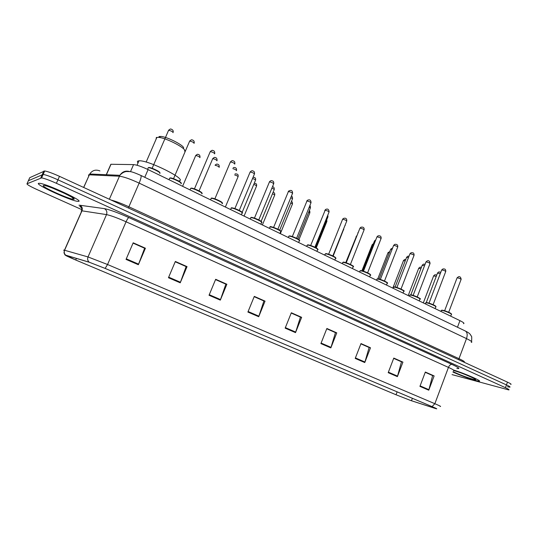 <?xml version="1.0" encoding="UTF-8"?>
<svg xmlns="http://www.w3.org/2000/svg" width="538" height="538" viewBox="0 0 538 538"><rect width="100%" height="100%" fill="white"/><g stroke="black" fill="none" stroke-linecap="round" stroke-linejoin="round"><path stroke-width="0.81" d="M110.404 165.307L110.862 164.272L133.565 164.608C136.753 164.884 141.602 166.545 148.105 169.598L459.95 320.641C463.5 322.41 464.691 323.425 463.521 323.688M510.723 384.421C511.705 384.367 510.616 383.607 507.462 382.135L59.489 176.343C52.623 173.256 47.7 171.461 44.715 170.963L29.751 177.681L28.285 180.923M507.408 386.708L509.728 387.165C510.696 387.131 509.607 386.378 506.453 384.912L57.943 179.82C51.063 176.74 46.14 174.937 43.161 174.42L28.373 180.734L43.161 174.42C46.14 174.937 51.063 176.74 57.943 179.82L506.453 384.912C509.607 386.378 510.696 387.131 509.728 387.165M475.76 380.548L478.907 381.193C483.42 381.671 465.175 373.594 453.709 370.077C465.175 373.594 483.42 381.671 478.907 381.193L475.76 380.548C468.726 378.496 461.133 375.679 452.983 372.088C461.133 375.679 468.726 378.496 475.76 380.548M78.535 201.353C84.224 201.232 47.162 183.942 39.664 183.303L38.575 183.324C34.654 184.292 70.747 200.849 77.64 201.333L78.535 201.353C84.224 201.232 47.162 183.942 39.664 183.303L38.575 183.324C34.654 184.292 70.747 200.849 77.64 201.333L78.535 201.353M410.555 400.44L396.029 394.757L75.703 259.995C67.526 256.512 64.244 254.931 65.865 255.247L89.476 262.322L105.058 268.388L431.866 406.546L436.136 408.685L410.555 400.44M410.776 400.528L435.585 408.55C437.945 409.27 436.762 408.624 432.041 406.607L105.132 268.401L89.153 262.181L65.676 255.153L75.65 259.982L395.887 394.71L410.776 400.528M452.041 374.609L508.726 389.915C509.694 389.895 508.598 389.156 505.438 387.69L56.389 183.297C49.503 180.223 44.573 178.414 41.608 177.876L26.987 183.794C26.846 184.514 30.323 186.498 37.411 189.746L81.984 209.699M209.033 295.261L215.671 279.289L226.875 284.246L220.311 300.13L209.033 295.261M168.455 277.729L175.341 261.455L187.042 266.626L180.23 282.813L168.455 277.729M126.04 259.403L133.189 242.806L145.421 248.22L138.353 264.723L126.04 259.403M320.897 343.594L326.869 328.483L336.761 332.854L330.843 347.891L320.897 343.594M355.215 358.422L360.991 343.574L370.494 347.777L364.771 362.551L355.215 358.422M388.201 372.673L393.789 358.079L402.928 362.121L397.387 376.64L388.201 372.673M419.922 386.371L425.336 372.034L434.126 375.928L428.759 390.191L419.922 386.371M247.897 312.053L254.299 296.377L265.039 301.132L258.704 316.721L247.897 312.053M285.153 328.146L291.334 312.76L301.636 317.319L295.517 332.625L285.153 328.146M215.563 279.552L225.704 284.091M175.227 261.717L185.993 266.532M133.074 243.075L144.52 248.193M326.774 328.725L335.268 332.531M360.897 343.816L368.92 347.413M393.702 358.321L401.274 361.718M425.249 372.269L432.397 375.477M254.198 296.633L263.748 300.91M291.233 313.008L300.244 317.043M301.636 317.319L300.258 317.003M291.219 313.055L300.419 317.124L295.517 332.625M265.039 301.132L263.768 300.87M254.178 296.68L263.909 300.984L258.704 316.721M434.126 375.928L432.418 375.437M425.235 372.309L432.626 375.578L428.759 390.191M402.928 362.121L401.287 361.67M393.681 358.362L401.483 361.812L397.387 376.64M370.494 347.777L368.933 347.366M360.884 343.856L369.122 347.501L364.771 362.551M336.761 332.854L335.288 332.491M326.754 328.765L335.456 332.618L330.843 347.891M145.421 248.22L144.54 248.146M133.054 243.122L144.621 248.24L138.353 264.723M187.042 266.626L186.014 266.485M175.206 261.764L186.121 266.586L180.23 282.813M226.875 284.246L225.725 284.044M215.543 279.599L225.846 284.151L220.311 300.13M184.46 151.057C187.486 149.026 166.713 137.957 158.589 137.365L156.343 137.479L156.128 139.1M111.326 271.038L117.002 273.432M178.986 180.835C188.354 180.075 147.957 159.712 138.952 160.828L138.131 160.963C137.224 161.266 137.183 161.938 138.017 162.98M183.371 148.327C185.953 146.518 168.017 136.948 160.976 136.444L159.019 136.551M457.475 327.238L459.95 320.641M144.769 177.305L148.105 169.598M130.485 171.676L133.565 164.608M106.598 174.285L110.996 164.272M471.261 342.403C472.794 342.168 471.207 340.904 466.493 338.604L139.147 183.115C130.216 178.999 123.639 176.699 119.409 176.215L89.321 174.816L88.548 174.884L88.703 175.987M83.72 187.473L89.738 173.996C92.354 170.277 95.751 169.262 99.927 170.95M507.462 382.135L505.438 387.69M43.874 171.01L40.774 177.896M59.489 176.343L56.389 183.297M465.168 330.931L465.377 331.025C467.314 332.376 467.683 334.905 466.493 338.604L459.001 358.678C463.682 360.877 465.343 362.034 463.971 362.155M83.639 187.439L89.738 173.996L119.86 175.321L109.342 199.242M140.788 175.395L140.869 175.435C141.507 176.256 140.936 178.811 139.147 183.115L128.885 206.787L459.001 358.678L458.827 359.787M111.077 200.042C115.704 201.252 121.635 203.505 128.885 206.787L128.447 208.018M471.584 341.59C471.839 337.743 471.752 335.92 471.315 336.122L470.252 334.407C469.553 333.405 467.925 332.276 465.377 331.025L140.869 175.435C135.307 172.967 131.702 171.683 130.041 171.595L126.201 171.528C123.78 171.952 121.669 173.216 119.86 175.321C122.287 171.676 125.549 170.418 129.638 171.535M396.029 394.757L397.131 391.866M65.676 255.153C64.244 253.795 63.874 252.161 64.587 250.264L81.964 210.829L81.211 210.788L81.473 211.629M105.132 268.401L107.553 264.508L434.859 403.708L432.041 406.607M89.153 262.181C87.64 260.735 87.264 258.986 88.017 256.942L107.553 264.508L126.06 221.784C117.116 217.829 110.599 215.435 106.511 214.608L81.964 210.829C82.765 208.408 82.085 206.552 79.92 205.254L104.372 208.63C109.49 209.605 117.661 212.591 128.898 217.581L451.981 364.421C459.055 367.736 460.676 369.068 456.843 368.429M453.5 370.709C454.953 370.709 453.272 369.606 448.457 367.393L434.859 403.708C439.748 405.807 441.516 406.715 440.158 406.432M64.284 250.587C63.397 250.076 63.457 249.955 64.459 250.224L88.017 256.942L106.511 214.608C107.358 212.006 106.645 210.015 104.372 208.63M78.985 205.213L79.92 205.254M26.987 183.794L28.373 180.734M451.981 364.421C450.562 364.3 449.391 365.289 448.457 367.393L126.06 221.784C127.21 219.269 128.152 217.87 128.898 217.581M75.703 259.995L76.403 258.408M411.469 400.743L412.39 398.315M285.369 327.615L295.705 332.087M321.105 343.069L331.025 347.36M355.416 357.905L364.952 362.027M388.396 372.161L397.555 376.129M420.111 385.88L428.92 389.687M248.119 311.509L258.906 316.176M209.262 294.71L220.519 299.579M168.69 277.164L180.452 282.248M126.289 258.832L138.589 264.145M453.137 371.671C459.412 374.65 465.955 377.158 472.761 379.189C483.05 382.081 463.897 373.311 454.018 370.642M43.457 185.529C40.148 186.296 71.157 200.237 73.82 199.228C78.299 198.966 45.636 184.178 43.457 185.529M52.811 188.226L65.818 193.929M436.251 276.404L433.621 275.907M420.898 268.691L418.678 268.368M405.242 260.849L403.453 260.681M389.277 252.867L387.938 252.853M372.989 244.756L372.121 244.877M356.358 236.532L356.008 236.74M333.156 256.075L343.5 229.672M316.243 247.904L326.815 221.595L326.304 220.91M298.953 239.679L309.754 213.008L308.745 212.026M280.345 233.647L292.356 204.238C292.699 204.057 292.188 203.64 290.802 202.987M262.396 224.951L274.602 195.301C274.938 195.038 274.232 194.534 272.484 193.788M244.077 216.081L256.491 186.182C256.774 185.812 255.866 185.227 253.768 184.42M225.382 207.022L238.004 176.868C238.146 176.336 237.023 175.684 234.642 174.897M219.148 167.365C218.858 166.511 217.5 165.812 215.079 165.267M199.907 157.654C199.511 156.74 198.112 156.027 195.724 155.516L195.61 155.785M440.279 273.634L437.508 273.109M424.536 265.678L422.189 265.335M408.476 257.581L406.573 257.413M392.088 249.343L390.662 249.329M375.349 240.963L374.428 241.098M358.254 232.463L357.878 232.692M333.002 255.994L345.019 225.355M315.598 247.547L327.871 217.022L327.333 216.283M297.83 238.946L310.318 208.132L309.249 207.09M279.686 230.197L292.41 199.06C292.786 198.858 292.235 198.414 290.762 197.722M261.138 221.313L274.124 189.8C274.488 189.511 273.741 188.972 271.878 188.192M242.154 212.355L255.463 180.344C255.752 179.934 254.79 179.315 252.564 178.481M236.404 170.694C236.518 170.089 235.321 169.396 232.826 168.609M216.962 160.822C216.612 159.894 215.2 159.167 212.725 158.649L212.692 158.656M450.71 316.169L451.315 314.555C453.305 314.434 445.303 310.863 442.101 310.439L441.153 310.762M441.617 310.231L442.35 310.211M448.699 312.262L461.066 279.498C460.918 278.906 459.701 278.348 457.421 277.823L457.011 278.025M442.512 310.238C445.262 310.594 452.276 313.62 451.281 314.024M435.121 308.617L435.726 307.01C437.791 306.895 429.586 303.21 426.419 302.827L425.531 303.176M433.11 304.683L445.672 271.65C445.525 271.044 444.294 270.473 441.987 269.941L441.604 270.157M426.836 302.625C429.546 302.941 436.695 306.041 435.706 306.465M419.223 300.917L419.835 299.323C421.974 299.209 413.561 295.402 410.42 295.066L409.6 295.436M417.219 296.956L429.983 263.654C429.828 263.021 428.591 262.443 426.257 261.912L425.894 262.134M410.85 294.858C413.514 295.14 420.81 298.314 419.828 298.765M403.016 293.062L403.628 291.482C405.847 291.374 397.212 287.433 394.112 287.144L393.345 287.548M401.012 289.067L413.978 255.496C413.823 254.844 412.565 254.252 410.218 253.721L409.882 253.956M394.542 286.942C397.158 287.178 404.616 290.439 403.641 290.917M386.479 285.059L387.091 283.479C389.398 283.378 380.527 279.309 377.468 279.067L376.761 279.498M384.482 281.031L397.656 247.177C397.495 246.498 396.23 245.893 393.85 245.368L393.54 245.61M377.911 278.866C380.474 279.054 388.093 282.403 387.125 282.907M359.552 272.013L360.023 270.822L360.682 270.621L367.858 272.941C370.621 274.575 371.408 275.369 370.231 275.321C372.612 275.227 363.5 271.011 360.487 270.829L359.848 271.28M367.615 272.827L381.005 238.69C380.837 237.984 379.559 237.372 377.158 236.848L376.869 237.097M360.937 270.621C363.446 270.769 371.24 274.205 370.272 274.736M352.403 268.549L353.022 266.996C355.49 266.909 346.116 262.544 343.157 262.416L342.578 262.887M350.399 264.461L364.018 230.035C363.843 229.302 362.545 228.677 360.124 228.152L359.861 228.408M343.614 262.214C346.062 262.309 354.044 265.839 353.083 266.397M324.636 255.099L325.618 253.654C326.149 253.358 328.765 254.218 333.466 256.229C335.907 257.789 336.573 258.543 335.456 258.502C338.019 258.422 328.368 253.896 325.47 253.835L324.945 254.326M332.834 255.913L346.68 221.199C346.499 220.439 345.181 219.8 342.74 219.275L342.498 219.538M325.934 253.627C328.315 253.667 336.499 257.305 335.53 257.897M306.626 246.377L307.528 244.904C308.227 244.595 310.903 245.469 315.564 247.527C317.998 249.114 318.657 249.881 317.528 249.834C320.177 249.753 310.238 245.066 307.406 245.066L306.949 245.584M314.905 247.198L328.987 212.18C328.792 211.387 327.46 210.735 324.992 210.21L324.777 210.486M307.884 244.864C310.197 244.844 318.59 248.596 317.622 249.215M298.617 242.497L299.229 240.984C301.966 240.91 291.724 236.041 288.967 236.115L288.563 236.646M296.593 238.294L310.917 202.967C310.708 202.154 309.363 201.481 306.868 200.963L306.673 201.246M289.451 235.913C291.69 235.832 300.305 239.706 299.336 240.345M279.921 233.445L280.54 231.945C283.371 231.878 272.8 226.828 270.13 226.975L269.78 227.52M269.437 228.361L270.002 226.975L270.621 226.767C272.779 226.626 281.63 230.62 280.661 231.3M277.89 229.201L292.464 193.566C292.248 192.718 290.876 192.032 288.361 191.515L288.193 191.797M260.836 224.198L261.448 222.712C264.373 222.658 253.465 217.406 250.883 217.634L250.594 218.193M251.004 217.534L251.387 217.426C253.459 217.211 262.557 221.347 261.582 222.053M258.785 219.914L273.62 183.962C273.385 183.081 271.993 182.375 269.457 181.857L269.309 182.153M239.269 210.425L254.366 174.151C254.111 173.229 252.705 172.516 250.143 171.999L250.015 172.294M241.333 214.749L241.945 213.283C244.965 213.236 233.727 207.782 231.219 208.085L230.607 209.558M231.73 207.883C233.707 207.594 243.075 211.878 242.093 212.611M222.053 203.64C224.998 203.559 213.714 198.031 211.178 198.327L210.93 198.912M211.347 198.233L211.636 198.125C213.512 197.762 223.162 202.194 222.174 202.96M234.716 164.124C234.42 163.175 232.988 162.436 230.425 161.918L230.298 162.22M201.743 193.781C204.514 193.619 193.229 188.058 190.681 188.34L190.425 188.946M190.849 188.253L191.098 188.152C192.86 187.701 202.813 192.301 201.817 193.095M214.628 153.868C214.279 152.886 212.826 152.133 210.271 151.608L210.143 151.918M180.976 183.707C183.572 183.465 172.274 177.856 169.719 178.132L169.457 178.751M169.887 178.044L170.089 177.95C171.736 177.412 182.012 182.187 181.003 183.014M194.097 143.384C193.687 142.375 192.207 141.602 189.665 141.07L189.531 141.386M159.739 173.397C162.153 173.075 150.835 167.419 148.273 167.681L147.997 168.313M173.101 132.664C172.631 131.615 171.124 130.828 168.589 130.283L168.448 130.613M148.596 167.513C150.115 166.881 160.741 171.851 159.719 172.705M106.463 174.278L110.862 164.272M44.715 170.963L41.608 177.876M81.251 207.567C79.826 206.572 79.463 206.175 80.175 206.384L81.036 207.11C81.554 207.11 81.816 208.34 81.837 210.815L64.459 250.224L63.982 252.779L64.99 254.992M454.798 370.864C463.319 373.17 477.784 380.063 474.718 379.034L474.26 378.618M138.952 160.828L137.022 165.253M156.888 137.351L146.148 162.086M160.976 136.444L158.589 137.365M48.447 186.632C56.739 188.919 78.299 200.143 72.966 198.414L71.991 197.305M436.748 275.086L435.04 274.703L433.689 275.738L423.312 302.901M421.415 267.339L420.03 267.164L418.746 268.186L408.207 295.577M405.766 259.504L404.731 259.491L403.52 260.5L392.814 288.126M389.781 251.589L388.012 252.665L377.689 279.101M373.419 243.667L372.202 244.676L361.926 270.789M356.62 235.873L345.732 262.665M343.634 229.813L343.735 229.074M326.909 221.38L326.754 219.793M309.848 212.779C309.908 211.306 309.72 210.607 309.283 210.688M292.45 204.01C292.585 202.429 292.228 201.615 291.381 201.575M274.703 195.065C274.965 193.418 274.42 192.517 273.069 192.369M256.592 185.94C256.774 183.209 256.162 183.989 254.319 183.095M238.112 176.619C238.489 173.895 237.097 174.036 235.086 173.841M215.173 165.052C216.397 164.063 217.204 163.814 217.601 164.305C218.724 164.272 219.275 165.206 219.248 167.11M182.59 186.296L195.724 155.516C197.063 154.292 197.917 153.969 198.293 154.547C199.443 154.588 200.015 155.502 200.022 157.284M426.257 302.591L437.576 272.927L438.934 271.872L440.79 272.302M410.743 295.113L422.263 265.147L423.547 264.104L425.067 264.299M395.107 287.03L406.654 257.211L407.851 256.189L409.008 256.202M379.055 279.074L390.743 249.128L392.599 248.031M362.679 270.977L374.515 240.883L375.793 239.834M345.968 262.739L358.523 231.784M345.268 224.736L345.161 225.509M327.797 215.133L327.965 216.787M309.807 205.711C310.211 205.556 310.413 206.283 310.419 207.89M291.361 196.276C292.195 196.242 292.585 197.09 292.517 198.811M272.47 186.747C273.781 186.787 274.373 187.722 274.239 189.544M253.116 177.157C253.983 177.56 256.095 177.197 255.577 180.082M233.243 167.627C233.862 167.405 236.976 167.076 236.518 170.418M217.056 160.553C217.11 158.629 216.545 157.668 215.348 157.654C214.944 157.076 214.07 157.405 212.725 158.649L199.06 190.889M440.904 311.421L441.295 310.392L442.357 310.211L449.593 312.686L451.503 314.246M444.63 310.749L457.085 277.83L458.51 276.747C459.929 276.357 460.804 277.211 461.14 279.309M425.276 303.849L425.679 302.793L426.661 302.598L434.105 305.154L435.928 306.694M429.028 303.15L441.678 269.955L443.043 268.886C443.682 269.155 445.915 268.254 445.753 271.455M409.331 296.129L409.754 295.039L410.662 294.837C411.61 294.347 422.801 299.289 420.043 298.993M413.123 295.402L425.975 261.925L427.259 260.869C428.82 260.291 429.754 261.152 430.064 263.452M393.07 288.247L393.507 287.124L394.334 286.929C395.477 286.431 406.54 291.421 403.85 291.139M396.896 287.5L409.963 253.741L411.153 252.705C412.216 252.867 414.173 252.087 414.065 255.281M376.486 280.211L376.936 279.061L377.676 278.852C379.31 278.482 389.451 283.116 387.326 283.129M380.346 279.437L393.628 245.382L394.717 244.386C395.02 244.339 398.181 243.748 397.75 246.955M363.459 271.213L376.963 236.861L377.938 235.906C378.55 235.752 381.536 235.301 381.099 238.462M370.231 275.321L369.613 276.888M342.276 263.647L342.767 262.416L343.331 262.221C342.78 261.165 355.611 266.364 353.278 266.619M346.223 262.813L359.956 228.166L360.81 227.271C361.872 226.982 364.535 226.727 364.118 229.793M328.631 254.245L342.598 219.289L343.318 218.482C345.726 217.702 346.882 218.529 346.788 220.95M335.456 258.502L334.844 260.042M310.668 245.496L325.456 209.524C327.696 208.462 328.906 209.262 329.095 211.918M317.528 249.834L316.916 251.36M288.227 237.466L289.054 235.987L293.566 236.996C298.092 238.98 300.076 240.17 299.525 240.573M292.322 236.559L307.211 200.398C309.639 199.188 310.917 199.954 311.031 202.705M273.586 227.433L288.583 191.111C291.199 189.712 292.531 190.439 292.585 193.29M270.184 226.881C268.529 225.066 283.351 231.212 280.849 231.522M250.231 219.06L250.903 217.587C250.634 217.049 252.416 217.446 256.249 218.778C260.533 220.775 262.369 221.945 261.771 222.275M254.447 218.112L269.565 181.642C270.742 180.593 271.609 180.344 272.167 180.876C273.371 180.976 273.896 181.911 273.741 183.68M254.494 173.861C254.662 172.086 254.131 171.131 252.894 171.01C252.389 170.385 251.475 170.707 250.15 171.985L234.884 208.583M242.275 212.833C243.23 212.846 241.555 211.73 237.245 209.484C232.833 207.863 230.822 207.399 231.219 208.085M222.362 203.189C222.725 202.537 220.291 201.104 215.045 198.892C212.302 198.024 211.01 197.836 211.178 198.327L210.54 199.833M234.824 163.828C235.019 162.079 234.494 161.118 233.257 160.949C232.725 160.284 231.784 160.606 230.425 161.918L214.884 198.838M201.77 193.693C201.844 193.566 203.613 193.176 197.446 190.096C190.627 187.426 191.77 188.179 190.681 188.34L190.022 189.894M214.756 153.471C214.796 151.622 214.198 150.66 212.947 150.586C212.55 149.988 211.663 150.331 210.271 151.608L194.44 188.885M181.192 183.25C181.306 182.443 178.925 180.99 174.056 178.892C169.497 177.446 170.97 177.991 169.719 178.132L169.033 179.732M194.258 142.758C194.238 141.131 193.613 140.23 192.382 140.048C191.979 139.443 191.071 139.786 189.665 141.07L173.532 178.697M159.907 172.94C160.008 172.113 157.594 170.62 152.657 168.468C148.051 166.988 149.544 167.547 148.273 167.681L147.56 169.335M173.276 131.81C173.236 130.452 172.59 129.611 171.346 129.281C170.936 128.663 170.021 128.999 168.589 130.283L152.146 168.28"/></g></svg>
